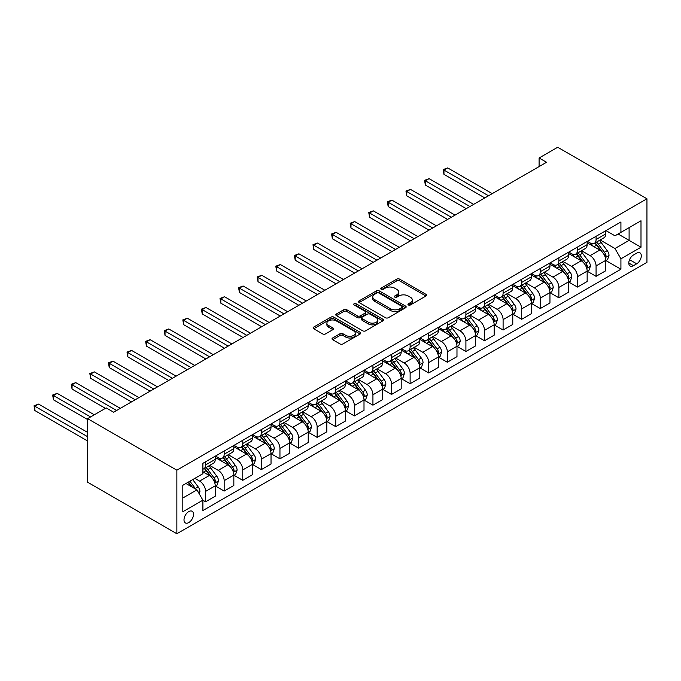 <?xml version="1.0" encoding="UTF-8"?>
<svg xmlns="http://www.w3.org/2000/svg" width="681" height="681" viewBox="0 0 681 681"><rect width="100%" height="100%" fill="white"/><g stroke="black" fill="none" stroke-linecap="round" stroke-linejoin="round"><path stroke-width="1.02" d="M408.379 304.969A1.447 0.834 0 0 0 410.422 304.969L425.94 296.014A2.069 1.192 0 0 0 426.544 295.171A2.069 1.192 0 0 0 425.94 294.32L399.653 279.15A2.069 1.192 0 0 0 396.734 279.15L381.215 288.106A1.447 0.834 0 0 0 380.798 288.693A1.447 0.834 0 0 0 381.215 289.289A1.447 0.834 0 0 0 383.258 289.289L385.267 288.131A6.606 3.814 0 0 1 394.614 288.131L396.802 289.391A6.606 3.814 0 0 1 398.743 292.089A6.606 3.814 0 0 1 396.802 294.788L394.801 295.946A1.447 0.834 0 0 0 394.376 296.533A1.447 0.834 0 0 0 394.801 297.129A1.447 0.834 0 0 0 396.844 297.129L398.853 295.971A6.606 3.814 0 0 1 408.191 295.971L410.388 297.231A6.606 3.814 0 0 1 412.32 299.929A6.606 3.814 0 0 1 410.388 302.628L408.379 303.786A1.447 0.834 0 0 0 407.953 304.373A1.447 0.834 0 0 0 408.379 304.969L408.379 303.786M188.765 522.582A6.733 3.89 120 0 0 193.157 516.649A6.733 3.89 120 0 0 192.127 511.252A6.733 3.89 120 0 0 188.765 511.584A6.733 3.89 120 0 0 184.364 517.517A6.733 3.89 120 0 0 185.394 522.914A6.733 3.89 120 0 0 188.765 522.582M332.626 337.997A2.069 1.192 0 0 0 332.022 338.84A2.069 1.192 0 0 0 332.626 339.683L340.006 343.939A2.069 1.192 0 0 0 342.926 343.939L360.155 333.988A2.069 1.192 0 0 0 360.76 333.145A2.069 1.192 0 0 0 360.155 332.302L333.869 317.125A2.069 1.192 0 0 0 330.949 317.125L313.72 327.076A2.069 1.192 0 0 0 313.115 327.919A2.069 1.192 0 0 0 313.72 328.761L322.624 333.903A2.069 1.192 0 0 0 325.544 333.903L332.924 329.647A2.069 1.192 0 0 0 333.528 328.804A2.069 1.192 0 0 0 332.924 327.961L328.506 325.407A5.525 3.192 0 0 1 326.889 323.16A5.525 3.192 0 0 1 330.294 320.206A5.525 3.192 0 0 1 336.32 320.904L353.618 330.889A5.525 3.192 0 0 1 355.235 333.145A5.525 3.192 0 0 1 351.83 336.091A5.525 3.192 0 0 1 345.812 335.401L342.926 333.733A2.069 1.192 0 0 0 340.006 333.733L332.626 337.997L332.626 339.683M646.95 198.784L557.696 147.258L539.097 157.992L546.537 162.282L113.642 412.218L106.202 407.919L87.602 418.653L176.864 470.188L646.95 198.784L646.95 262.347L176.864 533.742L176.864 470.188M385.412 317.721A2.069 1.192 0 0 0 388.34 317.721L405.57 307.769A2.069 1.192 0 0 0 406.174 306.927A2.069 1.192 0 0 0 405.57 306.084L379.283 290.906A2.069 1.192 0 0 0 376.363 290.906L359.134 300.857A2.069 1.192 0 0 0 358.529 301.7A2.069 1.192 0 0 0 359.134 302.543L385.412 317.721M354.673 305.284A1.447 0.834 0 0 1 356.137 305.48L382.833 320.896L365.629 330.83A2.069 1.192 0 0 1 362.709 330.83L336.423 315.652L336.423 313.967A2.069 1.192 0 0 0 335.818 314.809A2.069 1.192 0 0 0 336.423 315.652M336.423 313.967L343.803 309.71A2.069 1.192 0 0 1 346.723 309.71L357.38 315.865A2.069 1.192 0 0 0 360.3 315.865L365.195 313.039A2.069 1.192 0 0 0 365.799 312.196A2.069 1.192 0 0 0 365.195 311.353L354.094 304.943A1.447 0.834 0 0 1 353.669 304.356A1.447 0.834 0 0 1 354.563 303.581A1.447 0.834 0 0 1 356.137 303.769L382.858 319.193A2.069 1.192 0 0 1 383.463 320.036A2.069 1.192 0 0 1 382.858 320.879L382.858 319.193M636.684 253.153L633.415 255.043A6.521 3.763 120 0 0 629.15 260.789A6.521 3.763 120 0 0 630.155 266.016A6.521 3.763 120 0 0 633.415 265.692L636.684 263.802A6.521 3.763 120 0 0 640.949 258.056A6.521 3.763 120 0 0 639.944 252.83A6.521 3.763 120 0 0 636.684 253.153M605.962 230.604L614.969 235.805L620.919 232.366L620.919 221.972L202.895 463.318L202.895 473.712L182.814 485.306L182.814 511.763L202.895 500.16L202.895 510.554L620.919 269.216L620.919 258.823L614.969 248.514L600.174 239.976M620.919 232.366L641 220.772L641 247.229L620.919 258.823M87.602 418.653L87.602 482.216L176.864 533.742M539.097 157.992L539.097 166.581M618.093 234L629.099 240.359L629.099 227.641L641 220.772M614.969 248.514L629.099 240.359L641 247.229M182.814 498.015L196.945 489.86L185.939 483.501M202.895 500.254L205.577 501.795L205.577 491.401A8.419 4.861 -120 0 0 199.618 481.101L194.86 478.351M205.577 501.795L215.239 496.211L215.239 485.817A8.419 4.861 -120 0 0 209.288 475.517L202.895 471.822M215.468 486.038L224.168 491.061L224.168 480.667A8.419 4.861 -120 0 0 218.218 470.358L209.671 465.429M224.168 491.061L233.838 485.476L233.838 475.083A8.419 4.861 -120 0 0 227.888 464.782L215.239 457.479M234.06 475.304L242.759 480.326L242.759 469.933A8.419 4.861 -120 0 0 236.809 459.624L228.271 454.695M242.759 480.326L252.43 474.742L252.43 464.348A8.419 4.861 -120 0 0 246.479 454.04L233.838 446.745M252.66 464.561L261.359 469.592L261.359 459.198A8.419 4.861 -120 0 0 255.409 448.89L246.862 443.961M261.359 469.592L271.029 464.008L271.029 453.614A8.419 4.861 -120 0 0 265.079 443.305L252.43 436.01M271.251 453.827L279.951 458.849L279.951 448.464A8.419 4.861 -120 0 0 274 438.155L265.462 433.218M279.951 458.849L289.621 453.274L289.621 442.88A8.419 4.861 -120 0 0 283.671 432.571L271.029 425.267M289.851 443.093L298.55 448.115L298.55 437.721A8.419 4.861 -120 0 0 292.6 427.421L284.054 422.484M298.55 448.115L308.221 442.531L308.221 432.146A8.419 4.861 -120 0 0 302.27 421.837L289.621 414.533M308.442 432.358L317.142 437.381L317.142 426.987A8.419 4.861 -120 0 0 311.191 416.678L302.653 411.75M317.142 437.381L326.812 431.797L326.812 421.403A8.419 4.861 -120 0 0 320.862 411.103L308.221 403.799M327.033 421.624L335.742 426.646L335.742 416.253A8.419 4.861 -120 0 0 329.791 405.944L321.245 401.015M335.742 426.646L345.412 421.062L345.412 410.669A8.419 4.861 -120 0 0 339.461 400.36L326.812 393.065M345.633 410.881L354.333 415.912L354.333 405.518A8.419 4.861 -120 0 0 348.383 395.21L339.845 390.281M354.333 415.912L364.003 410.328L364.003 399.934A8.419 4.861 -120 0 0 358.053 389.626L345.412 382.33M364.224 400.147L372.933 405.169L372.933 394.784A8.419 4.861 -120 0 0 366.982 384.476L358.436 379.538M372.933 405.169L382.603 399.594L382.603 389.2A8.419 4.861 -120 0 0 376.653 378.891L364.003 371.588M382.824 389.413L391.524 394.435L391.524 384.041A8.419 4.861 -120 0 0 385.574 373.741L377.027 368.804M391.524 394.435L401.194 388.851L401.194 378.466A8.419 4.861 -120 0 0 395.244 368.157L382.603 360.853M401.415 378.679L410.124 383.701L410.124 373.307A8.419 4.861 -120 0 0 404.173 362.999L395.627 358.07M410.124 383.701L419.794 378.117L419.794 367.723A8.419 4.861 -120 0 0 413.844 357.423L401.194 350.119M420.015 367.944L428.715 372.967L428.715 362.573A8.419 4.861 -120 0 0 422.765 352.264L414.218 347.336M428.715 372.967L438.385 367.382L438.385 356.989A8.419 4.861 -120 0 0 432.435 346.68L419.794 339.385M438.607 357.202L447.315 362.232L447.315 351.839A8.419 4.861 -120 0 0 441.365 341.53L432.818 336.601M447.315 362.232L456.977 356.648L456.977 346.254A8.419 4.861 -120 0 0 451.026 335.946L438.385 328.651M457.206 346.467L465.906 351.49L465.906 341.104A8.419 4.861 -120 0 0 459.956 330.796L451.409 325.858M465.906 351.49L475.576 345.914L475.576 335.52A8.419 4.861 -120 0 0 469.626 325.212L456.977 317.908M475.798 335.733L484.506 340.755L484.506 330.362A8.419 4.861 -120 0 0 478.547 320.061L470.009 315.124M484.506 340.755L494.168 335.171L494.168 324.786A8.419 4.861 -120 0 0 488.217 314.477L475.576 307.174M494.397 324.999L503.097 330.021L503.097 319.627A8.419 4.861 -120 0 0 497.147 309.327L488.6 304.39M503.097 330.021L512.767 324.437L512.767 314.043A8.419 4.861 -120 0 0 506.817 303.743L494.168 296.439M512.989 314.264L521.689 319.287L521.689 308.893A8.419 4.861 -120 0 0 515.738 298.584L507.2 293.656M521.689 319.287L531.359 313.703L531.359 303.309A8.419 4.861 -120 0 0 525.409 293.009L512.767 285.705M531.589 303.522L540.288 308.553L540.288 298.159A8.419 4.861 -120 0 0 534.338 287.85L525.792 282.921M540.288 308.553L549.959 302.968L549.959 292.575A8.419 4.861 -120 0 0 544.008 282.266L531.359 274.971M550.18 292.787L558.88 297.818L558.88 287.425A8.419 4.861 -120 0 0 552.929 277.116L544.391 272.179M558.88 297.818L568.55 292.234L568.55 281.84A8.419 4.861 -120 0 0 562.6 271.532L549.959 264.237M568.771 282.053L577.479 287.076L577.479 276.69A8.419 4.861 -120 0 0 571.529 266.382L562.983 261.444M577.479 287.076L587.15 281.5L587.15 271.106A8.419 4.861 -120 0 0 581.199 260.797L568.55 253.494M587.371 271.319L596.071 276.341L596.071 265.948A8.419 4.861 -120 0 0 590.121 255.647L581.583 250.71M596.071 276.341L605.741 270.757L605.741 260.372A8.419 4.861 -120 0 0 599.791 250.063L587.15 242.759M587.371 241.346L590.121 242.93A8.419 4.861 -120 0 0 594.334 243.347A8.419 4.861 -120 0 0 596.071 239.499L596.071 236.316M568.771 252.081L571.529 253.664A8.419 4.861 -120 0 0 575.734 254.081A8.419 4.861 -120 0 0 577.479 250.233L577.479 247.058M550.18 262.815L552.929 264.407A8.419 4.861 -120 0 0 557.143 264.824A8.419 4.861 -120 0 0 558.88 260.968L558.88 257.793M531.589 273.549L534.338 275.141A8.419 4.861 -120 0 0 538.543 275.558A8.419 4.861 -120 0 0 540.288 271.702L540.288 268.527M512.989 284.283L515.738 285.875A8.419 4.861 -120 0 0 519.952 286.292A8.419 4.861 -120 0 0 521.689 282.436L521.689 279.261M494.397 295.026L497.147 296.61A8.419 4.861 -120 0 0 501.352 297.027A8.419 4.861 -120 0 0 503.097 293.179L503.097 289.995M475.798 305.76L478.547 307.344A8.419 4.861 -120 0 0 482.761 307.761A8.419 4.861 -120 0 0 484.506 303.913L484.506 300.738M457.206 316.495L459.956 318.087A8.419 4.861 -120 0 0 464.161 318.504A8.419 4.861 -120 0 0 465.906 314.648L465.906 311.472M438.607 327.229L441.365 328.821A8.419 4.861 -120 0 0 445.57 329.238A8.419 4.861 -120 0 0 447.315 325.382L447.315 322.207M420.015 337.963L422.765 339.555A8.419 4.861 -120 0 0 426.97 339.972A8.419 4.861 -120 0 0 428.715 336.116L428.715 332.941M401.415 348.706L404.173 350.289A8.419 4.861 -120 0 0 408.379 350.706A8.419 4.861 -120 0 0 410.124 346.859L410.124 343.675M382.824 359.44L385.574 361.024A8.419 4.861 -120 0 0 389.779 361.441A8.419 4.861 -120 0 0 391.524 357.593L391.524 354.409M364.224 370.175L366.982 371.766A8.419 4.861 -120 0 0 371.188 372.184A8.419 4.861 -120 0 0 372.933 368.327L372.933 365.152M345.633 380.909L348.383 382.501A8.419 4.861 -120 0 0 352.588 382.918A8.419 4.861 -120 0 0 354.333 379.062L354.333 375.886M327.033 391.643L329.791 393.235A8.419 4.861 -120 0 0 333.996 393.652A8.419 4.861 -120 0 0 335.742 389.796L335.742 386.621M308.442 402.377L311.191 403.969A8.419 4.861 -120 0 0 315.405 404.386A8.419 4.861 -120 0 0 317.142 400.539L317.142 397.355M289.842 413.12L292.6 414.703A8.419 4.861 -120 0 0 296.805 415.121A8.419 4.861 -120 0 0 298.55 411.273L298.55 408.089M271.251 423.854L274 425.446A8.419 4.861 -120 0 0 278.214 425.855A8.419 4.861 -120 0 0 279.951 422.007L279.951 418.832M252.66 434.589L255.409 436.18A8.419 4.861 -120 0 0 259.614 436.598A8.419 4.861 -120 0 0 261.359 432.741L261.359 429.566M234.06 445.323L236.809 446.915A8.419 4.861 -120 0 0 241.023 447.332A8.419 4.861 -120 0 0 242.759 443.476L242.759 440.301M215.468 456.057L218.218 457.649A8.419 4.861 -120 0 0 222.423 458.066A8.419 4.861 -120 0 0 224.168 454.218L224.168 451.035M605.962 260.585L620.919 269.216M594.334 243.347L603.996 237.763A8.419 4.861 -120 0 0 605.741 233.915L605.741 230.74M575.734 254.081L585.405 248.505A8.419 4.861 -120 0 0 587.15 244.649L587.15 241.474M557.143 264.824L566.813 259.24A8.419 4.861 -120 0 0 568.55 255.384L568.55 252.208M538.543 275.558L548.214 269.974A8.419 4.861 -120 0 0 549.959 266.118L549.959 262.943M519.952 286.292L529.622 280.708A8.419 4.861 -120 0 0 531.359 276.861L531.359 273.677M501.352 297.027L511.022 291.442A8.419 4.861 -120 0 0 512.767 287.595L512.767 284.42M482.761 307.761L492.431 302.185A8.419 4.861 -120 0 0 494.168 298.329L494.168 295.154M464.161 318.504L473.831 312.92A8.419 4.861 -120 0 0 475.576 309.063L475.576 305.888M445.57 329.238L455.24 323.654A8.419 4.861 -120 0 0 456.977 319.798L456.977 316.622M426.97 339.972L436.64 334.388A8.419 4.861 -120 0 0 438.385 330.54L438.385 327.357M408.379 350.706L418.049 345.122A8.419 4.861 -120 0 0 419.794 341.275L419.794 338.091M389.779 361.441L399.449 355.865A8.419 4.861 -120 0 0 401.194 352.009L401.194 348.834M371.188 372.184L380.858 366.599A8.419 4.861 -120 0 0 382.603 362.743L382.603 359.568M352.588 382.918L362.258 377.334A8.419 4.861 -120 0 0 364.003 373.477L364.003 370.302M333.996 393.652L343.667 388.068A8.419 4.861 -120 0 0 345.412 384.22L345.412 381.037M315.405 404.386L325.067 398.802A8.419 4.861 -120 0 0 326.812 394.954L326.812 391.771M296.805 415.121L306.476 409.536A8.419 4.861 -120 0 0 308.221 405.689L308.221 402.514M278.214 425.855L287.884 420.279A8.419 4.861 -120 0 0 289.621 416.423L289.621 413.248M259.614 436.598L269.284 431.013A8.419 4.861 -120 0 0 271.029 427.157L271.029 423.982M241.023 447.332L250.693 441.748A8.419 4.861 -120 0 0 252.43 437.892L252.43 434.716M222.423 458.066L232.093 452.482A8.419 4.861 -120 0 0 233.838 448.634L233.838 445.451M202.895 469.141A8.419 4.861 -120 0 0 203.832 468.8L213.502 463.216A8.419 4.861 -120 0 0 215.239 459.369L215.239 456.193M203.832 468.8A8.419 4.861 -120 0 0 205.577 464.953L205.577 461.769M196.945 489.86L202.895 500.16M408.958 305.173L410.388 304.347A6.606 3.814 0 0 0 412.32 301.649L412.32 299.929M398.743 292.089L398.743 293.809A6.606 3.814 0 0 1 396.802 296.507L395.372 297.333M425.94 294.32L425.94 296.014L399.653 280.87A2.069 1.192 0 0 0 396.734 280.87L381.794 289.493M405.535 307.786L379.283 292.626A2.069 1.192 0 0 0 376.363 292.626L359.159 302.56M401.918 307.514A1.447 0.834 0 0 0 402.343 306.927A1.447 0.834 0 0 0 401.918 306.339L378.849 293.017A1.447 0.834 0 0 0 376.797 293.017L374.686 294.243A6.606 3.814 0 0 0 372.745 296.942A6.606 3.814 0 0 0 374.686 299.631L390.451 308.74A6.606 3.814 0 0 0 399.798 308.74L401.918 307.514L401.918 309.234A1.447 0.834 0 0 0 402.343 308.646L402.343 306.927M372.745 296.942L372.745 298.653A6.606 3.814 0 0 0 374.686 301.351L374.686 299.631M401.918 309.234L399.798 310.459A6.606 3.814 0 0 1 390.451 310.459L374.686 301.351M336.457 315.669L343.803 311.43L343.803 309.71M365.799 312.196L365.799 313.915A2.069 1.192 0 0 1 365.195 314.758L360.3 317.584A2.069 1.192 0 0 1 357.38 317.584L346.723 311.43A2.069 1.192 0 0 0 343.803 311.43M368.438 322.249A5.525 3.192 0 0 0 374.465 322.939A5.525 3.192 0 0 0 377.87 319.993A5.525 3.192 0 0 0 376.252 317.738L370.158 314.222A2.069 1.192 0 0 0 367.238 314.222L362.343 317.04A2.069 1.192 0 0 0 361.739 317.891A2.069 1.192 0 0 0 362.343 318.734L368.438 322.249L368.438 323.969A5.525 3.192 0 0 0 374.465 324.658A5.525 3.192 0 0 0 377.87 321.713L377.87 319.993M361.739 317.891L361.739 319.602A2.069 1.192 0 0 0 362.343 320.445L362.343 318.734M368.438 323.969L362.343 320.445M355.235 333.145L355.235 334.865A5.525 3.192 0 0 1 351.83 337.81A5.525 3.192 0 0 1 345.812 337.121L342.926 335.452A2.069 1.192 0 0 0 340.006 335.452L332.66 339.691M326.889 323.16L326.889 324.871A5.525 3.192 0 0 0 328.506 327.127L328.506 325.407M332.89 329.664L328.506 327.127M360.13 334.005L333.869 318.844A2.069 1.192 0 0 0 330.949 318.844L313.745 328.778M605.741 260.712L607.529 259.682L609.018 255.384A5.576 3.218 -120 0 0 607.239 250.642L601.161 242.521A16.097 9.296 -120 0 0 599.399 240.419M593.355 246.343A16.097 9.296 -120 0 0 590.061 242.896M605.239 257.299L606.005 255.622A5.576 3.218 -120 0 0 604.413 252.268L598.335 244.156A16.097 9.296 -120 0 0 596.573 242.053M595.075 242.921A13.356 7.712 60 0 1 597.271 245.407L602.413 252.276M492.235 193.634L447.681 167.909L443.961 170.054L443.961 174.353L484.795 197.924M594.794 243.083A16.097 9.296 60 0 1 596.547 245.186L600.591 250.582M443.961 174.353L443.144 169.586L488.515 195.779M443.144 169.586L447.681 167.909M587.15 271.447L588.929 270.417L590.418 266.118A5.576 3.218 -120 0 0 588.639 261.376L582.561 253.264A16.097 9.296 -120 0 0 580.808 251.161M574.764 257.077A16.097 9.296 -120 0 0 571.47 253.63M586.639 268.033L587.414 266.356A5.576 3.218 -120 0 0 585.813 263.002L579.735 254.89A16.097 9.296 -120 0 0 577.982 252.787M576.484 253.655A13.356 7.712 60 0 1 578.671 256.15L583.821 263.011M473.644 204.368L429.09 178.643L425.37 180.797L425.37 185.087L466.204 208.667M576.194 253.817A16.097 9.296 60 0 1 577.948 255.92L581.991 261.317M425.37 185.087L424.552 180.32L469.924 206.513M424.552 180.32L429.09 178.643M568.55 282.181L570.337 281.151L571.827 276.861A5.576 3.218 -120 0 0 570.048 272.111L563.97 263.998A16.097 9.296 -120 0 0 562.208 261.896M556.164 267.82A16.097 9.296 -120 0 0 552.87 264.373M568.048 278.767L568.814 277.099A5.576 3.218 -120 0 0 567.222 273.745L561.144 265.624A16.097 9.296 -120 0 0 559.382 263.521M557.884 264.39A13.356 7.712 60 0 1 560.08 266.884L565.221 273.753M455.044 215.102L410.49 189.386L406.77 191.531L406.77 195.822L447.604 219.401M557.603 264.551A16.097 9.296 60 0 1 559.356 266.663L563.4 272.051M406.77 195.822L405.953 191.055L451.324 217.256M405.953 191.055L410.49 189.386M549.959 292.915L551.746 291.885L553.227 287.595A5.576 3.218 -120 0 0 551.448 282.845L545.37 274.732A16.097 9.296 -120 0 0 543.617 272.63M537.573 278.555A16.097 9.296 -120 0 0 534.279 275.107M549.448 289.502L550.222 287.833A5.576 3.218 -120 0 0 548.622 284.479L542.544 276.367A16.097 9.296 -120 0 0 540.791 274.264M539.292 275.124A13.356 7.712 60 0 1 541.489 277.618L546.63 284.488M436.453 225.837L391.898 200.12L388.179 202.266L388.179 206.556L429.013 230.135M539.003 275.294A16.097 9.296 60 0 1 540.757 277.397L544.8 282.785M388.179 206.556L387.361 201.789L432.733 227.99M387.361 201.789L391.898 200.12M531.359 303.658L533.146 302.628L534.636 298.329A5.576 3.218 -120 0 0 532.857 293.579L526.779 285.467A16.097 9.296 -120 0 0 525.017 283.364M518.973 289.289A16.097 9.296 -120 0 0 515.679 285.841M530.857 300.236L531.623 298.567A5.576 3.218 -120 0 0 530.031 295.214L523.953 287.101A16.097 9.296 -120 0 0 522.191 284.998M520.693 285.858A13.356 7.712 60 0 1 522.889 288.352L528.03 295.222M417.853 236.579L373.299 210.855L369.587 213L369.587 217.299L410.422 240.87M520.412 286.029A16.097 9.296 60 0 1 522.165 288.131L526.209 293.528M369.587 217.299L368.761 212.532L414.133 238.725M368.761 212.532L373.299 210.855M512.767 314.392L514.555 313.362L516.036 309.063A5.576 3.218 -120 0 0 514.257 304.322L508.179 296.201A16.097 9.296 -120 0 0 506.426 294.098M500.382 300.023A16.097 9.296 -120 0 0 497.087 296.575M512.257 310.979L513.031 309.302A5.576 3.218 -120 0 0 511.431 305.948L505.353 297.835A16.097 9.296 -120 0 0 503.599 295.733M502.101 296.601A13.356 7.712 60 0 1 504.298 299.087L509.439 305.956M399.262 247.314L354.707 221.589L350.987 223.734L350.987 228.033L391.822 251.604M501.812 296.763A16.097 9.296 60 0 1 503.565 298.865L507.609 304.262M350.987 228.033L350.17 223.266L395.542 249.459M350.17 223.266L354.707 221.589M494.168 325.126L495.955 324.096L497.445 319.798A5.576 3.218 -120 0 0 495.666 315.056L489.588 306.944A16.097 9.296 -120 0 0 487.826 304.833M481.782 310.757A16.097 9.296 -120 0 0 478.488 307.31M493.665 321.713L494.432 320.036A5.576 3.218 -120 0 0 492.84 316.682L486.762 308.57A16.097 9.296 -120 0 0 485 306.467M483.51 307.335A13.356 7.712 60 0 1 485.698 309.829L490.839 316.691M380.662 258.048L336.108 232.323L332.396 234.477L332.396 238.767L373.231 262.347M483.221 307.497A16.097 9.296 60 0 1 484.974 309.6L489.018 314.997M332.396 238.767L331.57 234L376.942 260.193M331.57 234L336.108 232.323M475.576 335.861L477.364 334.831L478.845 330.54A5.576 3.218 -120 0 0 477.066 325.79L470.988 317.678A16.097 9.296 -120 0 0 469.235 315.575M463.191 321.5A16.097 9.296 -120 0 0 459.896 318.044M475.066 332.447L475.84 330.779A5.576 3.218 -120 0 0 474.24 327.425L468.162 319.304A16.097 9.296 -120 0 0 466.408 317.201M464.91 318.07A13.356 7.712 60 0 1 467.106 320.564L472.248 327.425M362.071 268.782L317.516 243.057L313.796 245.211L313.796 249.501L354.631 273.081M464.621 318.231A16.097 9.296 60 0 1 466.383 320.334L470.418 325.731M313.796 249.501L312.979 244.734L358.351 270.927M312.979 244.734L317.516 243.057M456.977 346.595L458.764 345.565L460.254 341.275A5.576 3.218 -120 0 0 458.475 336.525L452.397 328.412A16.097 9.296 -120 0 0 450.643 326.31M444.591 332.234A16.097 9.296 -120 0 0 441.297 328.787M456.474 343.181L457.24 341.513A5.576 3.218 -120 0 0 455.649 338.159L449.571 330.047A16.097 9.296 -120 0 0 447.809 327.944M446.319 328.804A13.356 7.712 60 0 1 448.507 331.298L453.648 338.168M343.471 279.516L298.925 253.8L295.205 255.945L295.205 260.236L336.039 283.815M446.029 328.974A16.097 9.296 60 0 1 447.783 331.077L451.826 336.465M295.205 260.236L294.388 255.469L339.759 281.67M294.388 255.469L298.925 253.8M438.385 357.338L440.173 356.308L441.654 352.009A5.576 3.218 -120 0 0 439.875 347.259L433.797 339.147A16.097 9.296 -120 0 0 432.043 337.044M426 342.969A16.097 9.296 -120 0 0 422.705 339.521M437.874 353.916L438.649 352.247A5.576 3.218 -120 0 0 437.049 348.893L430.971 340.781A16.097 9.296 -120 0 0 429.217 338.678M427.719 339.538A13.356 7.712 60 0 1 429.915 342.032L435.057 348.902M324.88 290.259L280.325 264.534L276.605 266.68L276.605 270.978L317.44 294.55M427.43 339.708A16.097 9.296 60 0 1 429.192 341.811L433.227 347.208M276.605 270.978L275.788 266.211L321.16 292.404M275.788 266.211L280.325 264.534M419.794 368.072L421.573 367.042L423.063 362.743A5.576 3.218 -120 0 0 421.284 357.993L415.206 349.881A16.097 9.296 -120 0 0 413.452 347.778M407.4 353.703A16.097 9.296 -120 0 0 404.105 350.255M419.283 364.658L420.049 362.982A5.576 3.218 -120 0 0 418.457 359.628L412.38 351.515A16.097 9.296 -120 0 0 410.626 349.413M409.128 350.272A13.356 7.712 60 0 1 411.315 352.767L416.466 359.636M306.288 300.993L261.734 275.269L258.014 277.414L258.014 281.713L298.848 305.284M408.838 350.443A16.097 9.296 60 0 1 410.592 352.545L414.635 357.942M258.014 281.713L257.197 276.946L302.568 303.139M257.197 276.946L261.734 275.269M401.194 378.806L402.982 377.776L404.463 373.477A5.576 3.218 -120 0 0 402.684 368.736L396.606 360.615A16.097 9.296 -120 0 0 394.852 358.512M388.808 364.437A16.097 9.296 -120 0 0 385.514 360.99M400.683 375.393L401.458 373.716A5.576 3.218 -120 0 0 399.858 370.362L393.78 362.249A16.097 9.296 -120 0 0 392.026 360.147M390.528 361.015A13.356 7.712 60 0 1 392.724 363.509L397.866 370.37M287.688 311.728L243.134 286.003L239.414 288.148L239.414 292.447L280.249 316.018M390.239 361.177A16.097 9.296 60 0 1 392.001 363.279L396.036 368.676M239.414 292.447L238.597 287.68L283.968 313.873M238.597 287.68L243.134 286.003M382.603 389.541L384.382 388.51L385.872 384.22A5.576 3.218 -120 0 0 384.093 379.47L378.015 371.358A16.097 9.296 -120 0 0 376.261 369.255M370.217 375.18A16.097 9.296 -120 0 0 366.914 371.724M382.092 386.127L382.858 384.45A5.576 3.218 -120 0 0 381.266 381.105L375.188 372.984A16.097 9.296 -120 0 0 373.435 370.881M371.937 371.749A13.356 7.712 60 0 1 374.124 374.244L379.274 381.105M269.097 322.462L224.543 296.737L220.823 298.891L220.823 303.181L261.657 326.761M371.647 371.911A16.097 9.296 60 0 1 373.401 374.014L377.444 379.411M220.823 303.181L220.006 298.414L265.377 324.607M220.006 298.414L224.543 296.737M364.003 400.275L365.791 399.245L367.28 394.954A5.576 3.218 -120 0 0 365.501 390.204L359.423 382.092A16.097 9.296 -120 0 0 357.661 379.989M351.617 385.914A16.097 9.296 -120 0 0 348.323 382.467M363.492 396.861L364.267 395.193A5.576 3.218 -120 0 0 362.675 391.839L356.589 383.726A16.097 9.296 -120 0 0 354.835 381.615M353.337 382.484A13.356 7.712 60 0 1 355.533 384.978L360.675 391.847M250.497 333.196L205.943 307.48L202.223 309.625L202.223 313.915L243.057 337.495M353.047 382.654A16.097 9.296 60 0 1 354.81 384.756L358.844 390.145M202.223 313.915L201.406 309.148L246.777 335.35M201.406 309.148L205.943 307.48M345.412 411.018L347.191 409.979L348.681 405.689A5.576 3.218 -120 0 0 346.901 400.939L340.823 392.826A16.097 9.296 -120 0 0 339.07 390.724M333.026 396.648A16.097 9.296 -120 0 0 329.732 393.201M344.901 407.596L345.676 405.927A5.576 3.218 -120 0 0 344.075 402.573L337.997 394.461A16.097 9.296 -120 0 0 336.244 392.358M334.746 393.218A13.356 7.712 60 0 1 336.933 395.712L342.083 402.582M231.906 343.939L187.352 318.214L183.632 320.359L183.632 324.658L224.466 348.229M334.456 393.388A16.097 9.296 60 0 1 336.21 395.491L340.253 400.888M183.632 324.658L182.814 319.891L228.186 346.084M182.814 319.891L187.352 318.214M326.812 421.752L328.6 420.722L330.089 416.423A5.576 3.218 -120 0 0 328.31 411.673L322.232 403.561A16.097 9.296 -120 0 0 320.47 401.458M314.426 407.383A16.097 9.296 -120 0 0 311.132 403.935M326.31 418.338L327.076 416.661A5.576 3.218 -120 0 0 325.484 413.307L319.406 405.195A16.097 9.296 -120 0 0 317.644 403.092M316.146 403.952A13.356 7.712 60 0 1 318.342 406.446L323.484 413.316M213.306 354.673L168.752 328.949L165.032 331.094L165.032 335.392L205.866 358.964M315.865 404.122A16.097 9.296 60 0 1 317.618 406.225L321.662 411.622M165.032 335.392L164.215 330.625L209.586 356.818M164.215 330.625L168.752 328.949M308.221 432.486L310 431.456L311.489 427.157A5.576 3.218 -120 0 0 309.71 422.416L303.632 414.295A16.097 9.296 -120 0 0 301.879 412.192M295.835 418.117A16.097 9.296 -120 0 0 292.541 414.669M307.71 429.073L308.484 427.396A5.576 3.218 -120 0 0 306.884 424.042L300.806 415.929A16.097 9.296 -120 0 0 299.053 413.827M297.554 414.695A13.356 7.712 60 0 1 299.742 417.189L304.892 424.05M194.715 365.408L150.16 339.683L146.441 341.828L146.441 346.127L187.275 369.698M297.265 414.857A16.097 9.296 60 0 1 299.019 416.959L303.062 422.356M146.441 346.127L145.623 341.36L190.995 367.553M145.623 341.36L150.16 339.683M289.621 443.22L291.408 442.19L292.898 437.892A5.576 3.218 -120 0 0 291.119 433.15L285.041 425.038A16.097 9.296 -120 0 0 283.279 422.935M277.235 428.851A16.097 9.296 -120 0 0 273.941 425.404M289.119 439.807L289.885 438.13A5.576 3.218 -120 0 0 288.293 434.784L282.215 426.664A16.097 9.296 -120 0 0 280.453 424.561M278.955 425.429A13.356 7.712 60 0 1 281.151 427.923L286.292 434.784M176.115 376.142L131.561 350.417L127.841 352.571L127.841 356.861L168.675 380.441M278.674 425.591A16.097 9.296 60 0 1 280.427 427.694L284.471 433.09M127.841 356.861L127.024 352.094L172.395 378.287M127.024 352.094L131.561 350.417M271.029 453.955L272.817 452.925L274.298 448.634A5.576 3.218 -120 0 0 272.519 443.884L266.441 435.772A16.097 9.296 -120 0 0 264.688 433.669M258.644 439.594A16.097 9.296 -120 0 0 255.349 436.146M270.519 450.541L271.293 448.873A5.576 3.218 -120 0 0 269.693 445.519L263.615 437.406A16.097 9.296 -120 0 0 261.862 435.295M260.363 436.163A13.356 7.712 60 0 1 262.56 438.658L267.701 445.527M157.524 386.876L112.969 361.16L109.249 363.305L109.249 367.595L150.084 391.175M260.074 436.334A16.097 9.296 60 0 1 261.827 438.436L265.871 443.825M109.249 367.595L108.432 362.828L153.804 389.03M108.432 362.828L112.969 361.16M252.43 464.689L254.217 463.659L255.707 459.369A5.576 3.218 -120 0 0 253.928 454.619L247.85 446.506A16.097 9.296 -120 0 0 246.088 444.404M240.044 450.328A16.097 9.296 -120 0 0 236.75 446.881M251.927 461.275L252.694 459.607A5.576 3.218 -120 0 0 251.102 456.253L245.024 448.141A16.097 9.296 -120 0 0 243.262 446.038M241.764 446.898A13.356 7.712 60 0 1 243.96 449.392L249.101 456.261M138.924 397.619L94.37 371.894L90.658 374.039L90.658 378.33L131.493 401.909M241.483 447.068A16.097 9.296 60 0 1 243.236 449.171L247.28 454.559M90.658 378.33L89.832 373.563L135.204 399.764M89.832 373.563L94.37 371.894M233.838 475.432L235.626 474.402L237.107 470.103A5.576 3.218 -120 0 0 235.328 465.353L229.25 457.24A16.097 9.296 -120 0 0 227.497 455.138M221.453 461.063A16.097 9.296 -120 0 0 218.158 457.615M233.328 472.018L234.102 470.341A5.576 3.218 -120 0 0 232.502 466.987L226.424 458.875A16.097 9.296 -120 0 0 224.67 456.772M223.172 457.632A13.356 7.712 60 0 1 225.368 460.126L230.51 466.996M120.333 408.353L75.778 382.628L72.058 384.774L72.058 389.072L105.453 408.353M222.883 457.802A16.097 9.296 60 0 1 224.636 459.905L228.68 465.302M72.058 389.072L71.241 384.305L116.613 410.498M71.241 384.305L75.778 382.628M215.239 486.166L217.026 485.136L218.516 480.837A5.576 3.218 -120 0 0 216.737 476.096L210.659 467.975A16.097 9.296 -120 0 0 208.897 465.872M214.736 482.752L215.502 481.075A5.576 3.218 -120 0 0 213.911 477.721L207.833 469.609A16.097 9.296 -120 0 0 206.071 467.507M204.581 468.375A13.356 7.712 60 0 1 206.769 470.86L211.91 477.73M94.301 414.789L57.178 393.363L53.467 395.508L53.467 399.807L87.602 419.513M204.291 468.537A16.097 9.296 60 0 1 206.045 470.639L210.089 476.036M53.467 399.807L52.641 395.04L90.582 416.942M52.641 395.04L57.178 393.363M199.175 493.725L199.916 491.571A5.576 3.218 -120 0 0 198.137 486.83L192.714 479.586M87.602 432.401L38.587 404.097L34.867 406.251L34.867 410.541L87.602 440.99M195.822 489.205A5.576 3.218 -120 0 0 195.311 488.456L189.888 481.22M188.492 482.029L192.391 487.23M188.101 482.25L191.412 486.66M34.867 410.541L34.05 405.774L87.602 436.691M34.05 405.774L38.587 404.097M199.618 481.101L209.288 475.517M218.218 470.358L227.888 464.782M236.809 459.624L246.479 454.04M255.409 448.89L265.079 443.305M274 438.155L283.671 432.571M292.6 427.421L302.27 421.837M311.191 416.678L320.862 411.103M329.791 405.944L339.461 400.36M348.383 395.21L358.053 389.626M366.982 384.476L376.653 378.891M385.574 373.741L395.244 368.157M404.173 362.999L413.844 357.423M422.765 352.264L432.435 346.68M441.365 341.53L451.026 335.946M459.956 330.796L469.626 325.212M478.547 320.061L488.217 314.477M497.147 309.327L506.817 303.743M515.738 298.584L525.409 293.009M534.338 287.85L544.008 282.266M552.929 277.116L562.6 271.532M571.529 266.382L581.199 260.797M590.121 255.647L599.791 250.063M596.071 239.499L605.741 233.915M596.071 265.948L605.741 260.372M577.479 276.69L587.15 271.106M577.479 250.233L587.15 244.649M558.88 287.425L568.55 281.84M558.88 260.968L568.55 255.384M540.288 298.159L549.959 292.575M540.288 271.702L549.959 266.118M521.689 308.893L531.359 303.309M521.689 282.436L531.359 276.861M503.097 319.627L512.767 314.043M503.097 293.179L512.767 287.595M484.506 330.362L494.168 324.786M484.506 303.913L494.168 298.329M465.906 341.104L475.576 335.52M465.906 314.648L475.576 309.063M447.315 351.839L456.977 346.254M447.315 325.382L456.977 319.798M428.715 362.573L438.385 356.989M428.715 336.116L438.385 330.54M410.124 373.307L419.794 367.723M410.124 346.859L419.794 341.275M391.524 384.041L401.194 378.466M391.524 357.593L401.194 352.009M372.933 394.784L382.603 389.2M372.933 368.327L382.603 362.743M354.333 405.518L364.003 399.934M354.333 379.062L364.003 373.477M335.742 416.253L345.412 410.669M335.742 389.796L345.412 384.22M317.142 426.987L326.812 421.403M317.142 400.539L326.812 394.954M298.55 437.721L308.221 432.146M298.55 411.273L308.221 405.689M279.951 448.464L289.621 442.88M279.951 422.007L289.621 416.423M261.359 459.198L271.029 453.614M261.359 432.741L271.029 427.157M242.759 469.933L252.43 464.348M242.759 443.476L252.43 437.892M224.168 480.667L233.838 475.083M224.168 454.218L233.838 448.634M205.577 491.401L215.239 485.817M205.577 464.953L215.239 459.369M629.55 259.682L636.684 263.802M628.801 263.028L633.415 265.692M410.388 304.347L410.388 302.628M394.801 297.129L394.801 295.946M396.802 296.507L396.802 294.788M381.215 289.289L381.215 288.106M396.734 280.87L396.734 279.15M399.653 280.87L399.653 279.15M359.134 302.543L359.134 300.857M376.363 292.626L376.363 290.906M379.283 292.626L379.283 290.906M405.57 307.769L405.57 306.084M390.451 310.459L390.451 308.74M399.798 310.459L399.798 308.74M346.723 311.43L346.723 309.71M357.38 317.584L357.38 315.865M360.3 317.584L360.3 315.865M365.195 314.758L365.195 313.039M356.137 305.48L356.137 303.769M340.006 335.452L340.006 333.733M342.926 335.452L342.926 333.733M345.812 337.121L345.812 335.401M332.924 329.647L332.924 327.961M313.72 328.761L313.72 327.076M330.949 318.844L330.949 317.125M333.869 318.844L333.869 317.125M360.155 333.988L360.155 332.302M605.324 257.605L608.976 255.494M598.335 244.156L601.161 242.521M593.951 246.684L596.547 245.186M604.413 252.268L607.239 250.642M603.97 254.447L606.005 255.622M586.733 268.34L590.384 266.228M579.735 254.89L582.561 253.264M575.351 257.427L577.948 255.92M585.813 263.002L588.639 261.376M585.371 265.181L587.414 266.356M568.133 279.074L571.785 276.963M561.144 265.624L563.97 263.998M556.76 268.161L559.356 266.663M567.222 273.745L570.048 272.111M566.779 275.916L568.814 277.099M549.541 289.808L553.193 287.697M542.544 276.367L545.37 274.732M538.16 278.895L540.757 277.397M548.622 284.479L551.448 282.845M548.179 286.658L550.222 287.833M530.942 300.542L534.594 298.44M523.953 287.101L526.779 285.467M519.569 289.629L522.165 288.131M530.031 295.214L532.857 293.579M529.588 297.393L531.623 298.567M512.35 311.285L516.002 309.174M505.353 297.835L508.179 296.201M500.969 300.364L503.565 298.865M511.431 305.948L514.257 304.322M510.988 308.127L513.031 309.302M493.759 322.019L497.411 319.908M486.762 308.57L489.588 306.944M482.378 311.106L484.974 309.6M492.84 316.682L495.666 315.056M492.397 318.861L494.432 320.036M475.159 332.754L478.811 330.643M468.162 319.304L470.988 317.678M463.778 321.841L466.383 320.334M474.24 327.425L477.066 325.79M473.797 329.595L475.84 330.779M456.568 343.488L460.22 341.377M449.571 330.047L452.397 328.412M445.187 332.575L447.783 331.077M455.649 338.159L458.475 336.525M455.206 340.338L457.24 341.513M437.968 354.222L441.62 352.12M430.971 340.781L433.797 339.147M426.587 343.309L429.192 341.811M437.049 348.893L439.875 347.259M436.606 351.073L438.649 352.247M419.377 364.965L423.029 362.854M412.38 351.515L415.206 349.881M407.996 354.043L410.592 352.545M418.457 359.628L421.284 357.993M418.015 361.807L420.049 362.982M400.777 375.699L404.429 373.588M393.78 362.249L396.606 360.615M389.404 364.778L392.001 363.279M399.858 370.362L402.684 368.736M399.424 372.541L401.458 373.716M382.186 386.433L385.838 384.322M375.188 372.984L378.015 371.358M370.805 375.52L373.401 374.014M381.266 381.105L384.093 379.47M380.824 383.275L382.858 384.45M363.586 397.168L367.238 395.057M356.589 383.726L359.423 382.092M352.213 386.255L354.81 384.756M362.675 391.839L365.501 390.204M362.232 394.01L364.267 395.193M344.995 407.902L348.646 405.799M337.997 394.461L340.823 392.826M333.613 396.989L336.21 395.491M344.075 402.573L346.901 400.939M343.633 404.752L345.676 405.927M326.395 418.636L330.047 416.534M319.406 405.195L322.232 403.561M315.022 407.723L317.618 406.225M325.484 413.307L328.31 411.673M325.041 415.487L327.076 416.661M307.803 429.379L311.455 427.268M300.806 415.929L303.632 414.295M296.422 418.457L299.019 416.959M306.884 424.042L309.71 422.416M306.441 426.221L308.484 427.396M289.204 440.113L292.856 438.002M282.215 426.664L285.041 425.038M277.831 429.2L280.427 427.694M288.293 434.784L291.119 433.15M287.85 436.955L289.885 438.13M270.612 450.848L274.264 448.736M263.615 437.406L266.441 435.772M259.231 439.935L261.827 438.436M269.693 445.519L272.519 443.884M269.25 447.689L271.293 448.873M252.013 461.582L255.664 459.479M245.024 448.141L247.85 446.506M240.64 450.669L243.236 449.171M251.102 456.253L253.928 454.619M250.659 458.432L252.694 459.607M233.421 472.316L237.073 470.213M226.424 458.875L229.25 457.24M222.04 461.403L224.636 459.905M232.502 466.987L235.328 465.353M232.059 469.166L234.102 470.341M214.83 483.059L218.482 480.948M207.833 469.609L210.659 467.975M203.449 472.137L206.045 470.639M213.911 477.721L216.737 476.096M213.468 479.901L215.502 481.075M198.469 492.499L199.882 491.682M195.311 488.456L198.137 486.83"/></g></svg>
